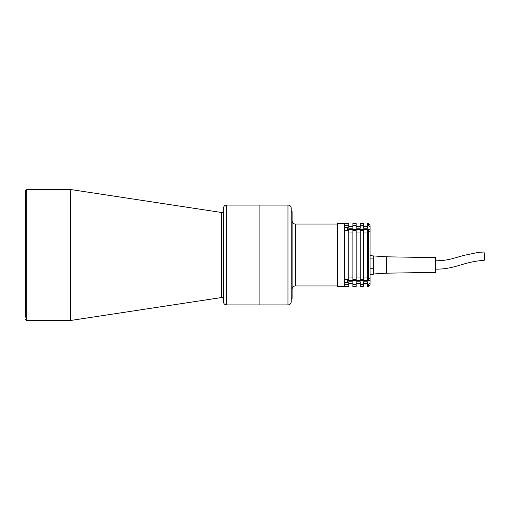 <?xml version="1.0" encoding="UTF-8"?>
<svg xmlns="http://www.w3.org/2000/svg" width="510" height="510" viewBox="0 0 510 510"><rect width="100%" height="100%" fill="white"/><g stroke="black" fill="none" stroke-linecap="round" stroke-linejoin="round"><path stroke-width="0.76" d="M226.65 205.084L259.106 205.084L259.106 304.916L287.959 304.916A3.27 3.27 0 0 0 291.229 301.639L291.229 208.36A3.27 3.27 0 0 0 287.959 205.084L259.106 205.084L259.106 304.916L226.65 304.916L226.65 205.084C224.661 205.281 223.571 206.371 223.38 208.36L223.38 299.147C222.889 297.808 222.341 297.266 221.742 297.508L70.718 320.465L70.718 189.535L221.493 212.472L221.493 297.528M25.5 319.642L26.316 320.465L26.316 189.535L25.5 190.357L25.5 317.188M25.5 192.812L25.5 255M223.38 255L223.38 301.639C223.571 303.628 224.661 304.719 226.65 304.916M292.096 289.202C292.294 287.213 293.384 286.123 295.366 285.931L295.366 224.069L337.002 224.069L337.002 285.931L337.575 286.505L344.531 286.505L344.531 223.495L337.575 223.495L337.575 286.505M291.229 211.631L292.096 211.631L292.096 298.369L291.229 298.369M295.366 285.931L337.002 285.931L337.002 224.069L337.575 223.495M370.062 278.167L368.424 279.601L368.424 230.399L370.062 231.833L370.062 284.867L368.424 286.505L368.424 284.344L367.608 284.344L367.608 286.505L368.424 286.505M363.515 283.56L367.608 283.56M367.608 284.344L367.608 281.762L363.515 281.762L363.515 286.505L360.245 286.505L360.245 281.762L356.152 281.762L356.152 286.505L352.882 286.505L352.882 281.762L348.789 281.762L348.789 286.505L344.696 286.505L344.696 282.534C344.696 284.65 344.696 284.65 344.696 282.534M356.152 283.56L360.245 283.56M348.789 283.56L352.882 283.56M363.515 223.495L363.515 225.656L360.245 225.656L360.245 223.495L363.515 223.495M356.152 223.495L356.152 225.656L352.882 225.656L352.882 223.495L356.152 223.495M348.789 223.495L348.789 225.656L344.696 225.656L344.696 223.495L348.789 223.495M368.424 223.495L370.062 225.133L370.062 227.09L368.424 225.656L368.424 223.495L367.608 223.495L367.608 225.656L368.424 225.656M368.424 284.344L370.062 282.91M368.424 230.399L367.608 230.399L367.608 279.601L368.424 279.601M370.062 227.09L370.062 231.833M363.515 225.656L363.515 228.238L367.608 228.238L367.608 225.656M356.152 225.656L356.152 228.238L360.245 228.238L360.245 225.656M348.789 225.656L348.789 228.238L352.882 228.238L352.882 225.656M344.696 227.466C344.696 225.35 344.696 225.35 344.696 227.466L344.696 225.656M348.789 284.344L344.696 284.344M356.152 284.344L352.882 284.344M363.515 284.344L360.245 284.344M344.696 279.601L344.696 230.399L348.789 230.399L348.789 279.601L344.696 279.601M352.882 232.987L348.789 232.987M348.789 277.013L352.882 277.013M352.882 230.399L352.882 279.601L356.152 279.601L356.152 230.399L352.882 230.399M360.245 232.987L356.152 232.987M356.152 277.013L360.245 277.013M360.245 230.399L360.245 279.601L363.515 279.601L363.515 230.399L360.245 230.399M363.515 277.013L367.608 277.013M367.608 232.987L363.515 232.987M373.333 271.263L373.333 268.228L370.062 268.228M386.427 256.81L386.427 273.181L435.527 272.359L435.527 257.633L386.427 256.81L370.062 255.688M373.333 274.303L370.062 274.303M373.333 258.921L370.062 258.921M435.527 269.172C455.602 269.299 462.952 261.738 484.175 260.336A4.176 0.465 -92.3 0 0 484.5 257.588A4.176 0.465 -92.3 0 0 483.837 251.997L477.94 252.469L464.017 255.357L452.192 258.71C449.533 259.354 444.35 260.731 435.527 260.82M373.333 268.228L373.333 273.998L386.427 273.181M373.333 255.994L373.333 268.075M347.807 279.601L347.807 282.26M344.531 227.466L347.642 227.466L347.807 230.399M287.959 304.916L287.959 205.084M370.062 280.404L347.807 280.404M370.062 229.596L347.807 229.596M347.642 279.601L347.807 282.368M347.642 227.466L347.642 230.399M221.493 212.472L221.742 212.491C222.341 212.734 222.889 212.192 223.38 210.853M26.316 189.535L70.718 189.535M26.316 320.465L70.718 320.465M295.366 224.069C293.384 223.877 292.294 222.787 292.096 220.798M348.789 226.44L352.882 226.44M356.152 226.44L360.245 226.44M363.515 226.44L367.608 226.44M344.531 282.534L347.642 282.534"/></g></svg>
